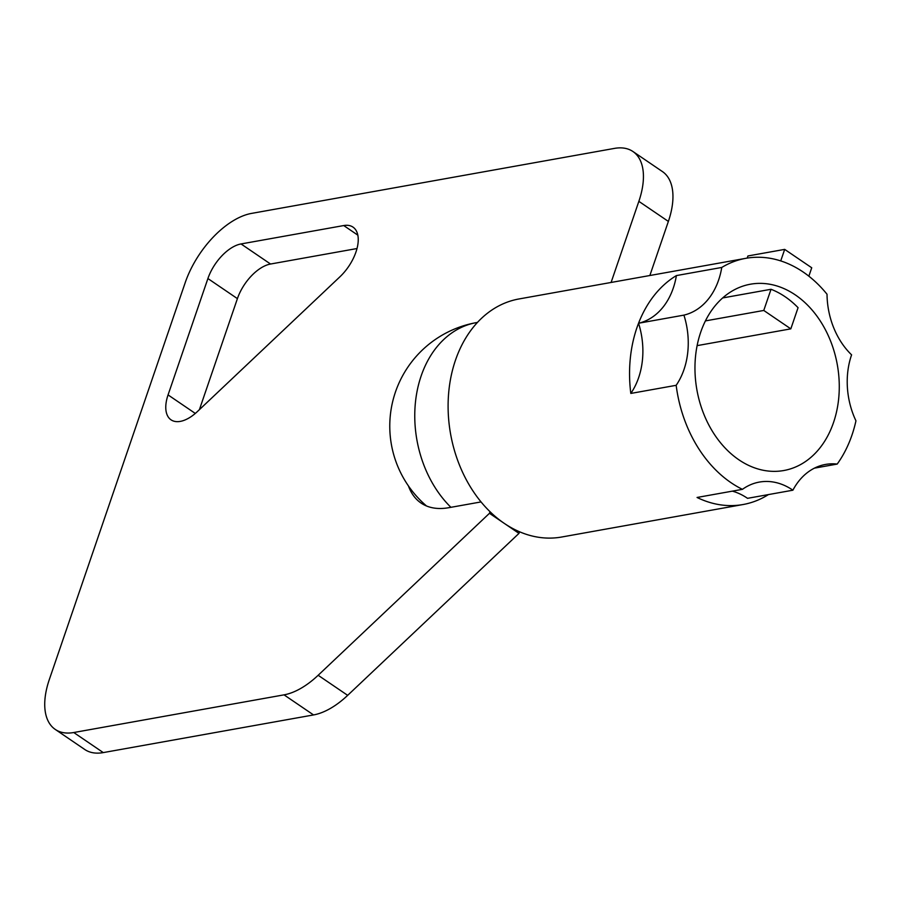 <?xml version="1.0" encoding="UTF-8"?>
<svg xmlns="http://www.w3.org/2000/svg" width="901" height="901" viewBox="0 0 901 901"><rect width="100%" height="100%" fill="white"/><g stroke="black" fill="none" stroke-linecap="round" stroke-linejoin="round"><path stroke-width="1.35" d="M768.452 494.581A120.937 91.125 -100.2 0 1 743.077 504.526L561.616 537.03A120.937 91.125 -100.2 0 1 519.539 531.77A120.937 91.125 -100.2 0 1 504.222 523.346A120.937 91.125 -100.2 0 1 490.02 511.7A120.937 91.125 -100.2 0 1 455.444 360.287A120.937 91.125 79.8 0 1 518.976 298.963L745.791 258.328A120.937 91.125 79.8 0 1 827.028 294.244A70.109 52.832 79.8 0 0 851.591 354.848A70.109 52.832 79.8 0 0 855.95 420.835A120.937 91.125 79.8 0 1 851.974 435.07A120.937 91.125 -100.2 0 1 837.198 464.071A70.109 52.832 79.8 0 0 825.507 464.443A70.109 52.832 79.8 0 0 792.891 490.2A70.109 52.832 79.8 0 0 792.621 490.009A70.109 52.832 79.8 0 0 759.352 482.08A70.109 52.832 79.8 0 0 742.424 489.344A120.937 91.125 -100.2 0 1 676.167 385.313A70.109 52.832 79.8 0 0 683.927 315.125A70.109 52.832 79.8 0 0 721.757 267.451L676.392 275.582A70.109 52.832 79.8 0 1 638.561 323.256M792.891 490.2L747.526 498.332A70.109 52.832 79.8 0 0 747.256 498.14A70.109 52.832 79.8 0 0 732.378 491.146M833.526 422.524A94.639 71.314 -100.2 0 1 783.802 470.525A94.639 71.314 -100.2 0 1 711.981 430.599A94.639 71.314 -100.2 0 1 700.708 332.21A94.639 71.314 79.8 0 1 750.432 284.209A94.639 71.314 79.8 0 1 822.253 324.135A94.639 71.314 79.8 0 1 833.526 422.524M771.019 289.277L763.766 310.451L790.819 328.854L798.072 307.68A94.639 71.314 -100.2 0 0 771.019 289.277L722.67 297.938M745.791 258.328A120.937 91.125 79.8 0 0 721.757 267.451M683.927 315.125L638.55 323.245A120.937 91.125 -100.2 0 1 676.392 275.582M676.167 385.313L630.813 393.433A70.109 52.832 79.8 0 0 638.55 323.245A120.937 91.125 -100.2 0 0 636.894 327.784A120.937 91.125 -100.2 0 0 630.813 393.433M742.424 489.344L697.059 497.465A120.937 91.125 -100.2 0 0 743.077 504.526M837.198 464.071L814.414 468.16M763.766 310.451L705.415 320.902M747.199 258.091L747.931 255.963L784.681 249.386L780.728 260.907M784.681 249.386L811.733 267.777L808.861 276.179M790.819 328.854L697.115 345.635M408.435 485.921A105.158 55.637 124.2 0 0 421.037 503.04A105.158 55.637 124.2 0 0 448.811 507.691L481.033 501.925M490.02 511.7L489.468 513.311L318.154 675.277A70.109 37.099 -55.8 0 1 284.029 694.851L73.758 732.524A70.109 37.099 -55.8 0 1 55.254 729.416A70.109 37.099 -55.8 0 1 49.307 679.579L185.223 282.61A70.109 37.099 -55.8 0 1 251.492 213.413L614.403 148.406A70.109 37.099 -55.8 0 1 632.919 151.503A70.109 37.099 -55.8 0 1 638.854 201.351L611.092 282.464M339.891 276.832A35.049 18.549 -55.8 0 0 352.989 227.108A35.049 18.549 -55.8 0 0 343.731 225.554L241.04 243.946A35.049 18.549 124.2 0 0 207.906 278.544L168.059 394.908A35.049 18.549 -55.8 0 0 171.032 419.832A35.049 18.549 -55.8 0 0 197.353 411.599L339.891 276.832M489.468 513.311L518.987 533.381L347.673 695.347A70.109 37.099 -55.8 0 1 313.548 714.932L103.277 752.594A70.109 37.099 -55.8 0 1 84.762 749.497L55.254 729.416M519.539 531.77L518.987 533.381M638.854 201.351L668.373 221.421A70.109 37.099 -55.8 0 0 662.438 171.584L632.919 151.503M668.373 221.421L649.858 275.515M199.403 409.662L237.413 298.625A35.049 18.549 124.2 0 1 270.548 264.027L357.021 248.53M73.758 732.524L103.277 752.594M284.029 694.851L313.548 714.932M318.154 675.277L347.673 695.347M270.548 264.027L241.04 243.946M357.832 235.15L343.731 225.554M195.303 413.435L168.059 394.908M237.413 298.625L207.906 278.544M450.917 507.319A105.158 79.243 -100.2 0 1 421.15 375.942A105.158 79.243 79.8 0 1 476.392 322.614L477.462 322.423M476.392 322.614A105.158 105.158 0 0 0 426.511 505.979"/></g></svg>
